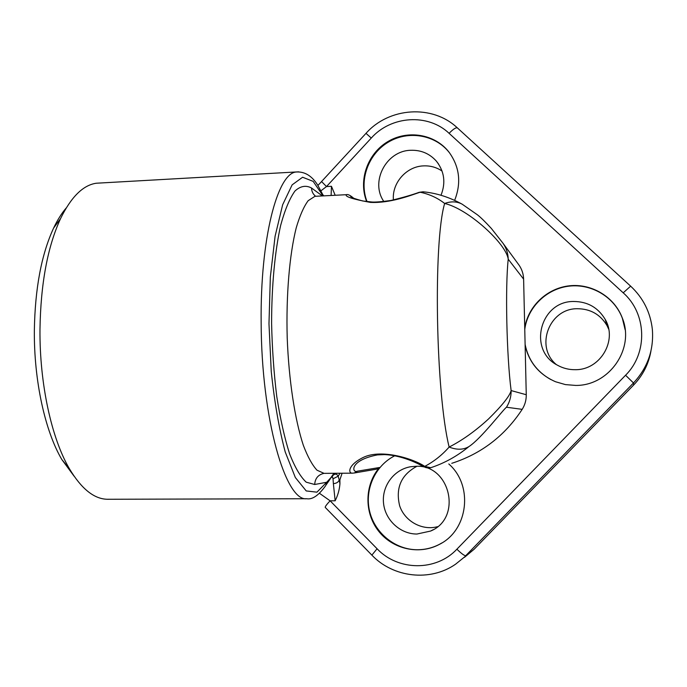 <?xml version="1.0" encoding="UTF-8"?>
<svg xmlns="http://www.w3.org/2000/svg" width="687" height="687" viewBox="0 0 687 687"><rect width="100%" height="100%" fill="white"/><g stroke="black" fill="none" stroke-linecap="round" stroke-linejoin="round"><path stroke-width="1.03" d="M101.041 182.957L96.257 183.231C83.041 185.172 71.139 196.963 60.559 218.595C47.54 246.899 40.688 283.843 39.975 329.425C39.52 383.793 51.602 438.504 69.413 468.757C81.435 488.843 94.076 499.011 107.327 499.269L108.615 499.269M74.084 476.185L61.804 459.483C45.119 431.221 33.921 380.761 34.35 330.645C35.003 288.652 41.418 254.473 53.586 228.11C57.45 219.986 61.641 213.288 66.175 208.024M464.506 557.312L474.15 549.222L633.629 385.046C642.852 375.403 648.631 364.05 650.95 350.988M325.286 507.461L325.2 507.367C325.149 506.534 326.78 504.344 330.103 500.806L377.086 548.758C397.945 571.026 436.099 571.532 456.889 549.196L625.565 375.239C648.039 353.049 646.793 313.461 623.203 292.825L449.1 133.321C428.018 113.218 391.032 115.742 371.272 138.061L326.497 186.563L321.061 190.72M319.541 493.343L330.103 500.806L335.153 500.789L333.375 483.639C336.467 483.399 338.408 482.171 339.206 479.947L339.936 483.691C339.498 489.548 337.91 495.25 335.153 500.789M321.559 181.531L326.497 186.563L331.452 186.297L335.187 195.271M383.913 454.622L377.412 454.906C348.369 460.548 352.233 473.695 357.472 471.17L379.447 467.512L376.442 469.204L354.363 472.982M422.136 465.898L424.764 466.387C434.029 461.466 442.153 455.017 449.135 447.057C456.838 450.071 463.442 449.916 468.938 446.576C457.207 456.142 444.472 463.193 430.732 467.718L424.764 466.387C413.986 459.019 381.792 448.517 363.286 457.422C347.373 465.262 348.292 473.446 352.268 473.163L354.217 473.008L357.472 471.17M352.577 473.163L324.393 473.352M377.472 454.897C390.594 453.205 408.61 458.341 422.539 466.104C426.507 467.624 424.549 467.821 430.088 467.873L430.345 467.821M418.503 192.523L424.248 191.913M462.274 204.245L462.162 204.185C456.949 201.385 451.11 201.145 444.652 203.464C437.533 197.899 429.349 194.146 420.109 192.214C410.714 195.34 390.13 203.412 370.302 202.382C352.852 199.187 344.84 196.628 346.265 194.696L346.626 194.67M353.453 198.105C350.276 195.864 349.606 195.52 351.435 197.049L351.486 197.075M323.07 195.898L313.16 181.368L302.598 177.237L292.13 184.863L282.649 204.76L275.092 236.242L270.334 277.11L268.978 323.74L271.253 371.538C274.508 402.427 279.171 429.246 285.234 451.986L295.35 477.534L306.23 490.939L316.93 492.175L326.694 482.265L325.784 485.494C318.734 495.37 312.387 499.784 306.737 498.736C285.62 501.793 261.378 418.984 261.154 322.418C260.21 238.312 277.462 173.502 296.011 172.025C304.573 171.372 311.812 175.752 317.746 185.138L323.448 195.881M317.154 196.207L315.651 196.284C313.023 194.215 311.658 191.467 311.537 188.023C305.973 185.018 300.451 186.014 294.972 191.003C289.648 198.44 284.873 209.904 280.648 225.405C274.886 251.287 271.631 285.775 271.597 323.448C272.164 348.764 273.89 373.161 276.784 396.639C280.27 418.812 284.53 437.842 289.57 453.721C294.895 467.34 300.442 476.821 306.213 482.18L314.689 484.498L326.694 482.265L330.825 477.74L329.94 479.328M330.859 477.748L329.958 479.354M331.383 477.534L331.787 476.769M333.375 483.639L333.032 478.813L338.202 476.185C336.613 473.532 334.724 473.463 332.517 475.988M333.032 478.813L332.293 476.357M339.996 473.249L338.202 476.185L339.206 479.947L339.893 479.818L339.936 483.691M330.825 477.74L333.934 473.283M332.431 476.134L334.724 473.283M342.109 473.231L339.893 479.818M416.923 534.039C400.066 534.074 384.935 519.819 383.492 502.798C381.869 485.795 394.166 469.436 410.68 466.739L415.807 466.293C450.165 464.189 462.694 518.135 430.56 531.068L416.923 534.039M394.793 455.764C375.222 465.563 364.419 489.316 369.58 511.111C374.63 532.932 395.042 549.669 417.181 549.746C425.21 549.755 432.776 547.874 439.878 544.095L441.818 542.988M491.325 228.419L502.91 243.138C506.285 247.938 508.054 253.297 508.225 259.205C505.143 287.011 506.637 356.149 511.128 390.577L526.259 394.724L525.134 345.518C529.136 362.556 539.286 374.638 555.577 381.757L565.427 384.6L575.68 385.424C609.094 385.888 634.968 348.773 622.353 318.115C614.564 297.059 591.876 283.345 569.514 285.792C547.127 288.145 528.123 306.119 524.731 327.939L523.614 279.12L508.225 259.205C506.336 243.885 468.482 208.985 444.652 203.464C433.128 242.193 435.704 392.973 449.135 447.057C462.299 440.358 475.456 430.981 488.577 418.907C502.197 405.467 509.711 396.03 511.128 390.577C511.214 396.588 509.66 402.135 506.482 407.228C503.459 409.254 480.977 438.83 468.938 446.576M625.136 329.734L622.379 318.339C614.53 297.093 591.49 283.379 568.973 286.153C546.44 288.806 527.59 307.355 524.765 329.442M525.108 344.385C528.226 359.919 536.787 371.641 550.794 379.542M525.134 345.518L524.731 327.939M575.397 369.692C568.965 369.795 562.962 368.284 557.389 365.166C527.582 350.044 540.119 301.043 573.636 301.481C587.608 301.559 598.145 307.561 605.247 319.481C617.716 340.597 600.129 370.07 575.397 369.692M383.887 201.54C369.958 181.935 386.154 150.788 410.611 150.29C420.933 149.921 429.504 153.519 436.331 161.093C444.386 171.346 445.94 182.742 440.994 195.28M454.639 200.364C461.501 182.888 459.62 166.804 448.98 152.102L449.35 152.634C435.326 134.575 408.104 130.109 388.172 142.235C368.146 154.189 358.803 180.475 367.056 201.643M448.98 152.102C434.897 133.948 407.485 129.517 387.511 141.797C367.425 153.897 358.202 180.398 366.686 201.6M379.447 467.512C364.599 484.824 364.05 512.399 378.314 530.759C392.432 549.214 419.25 555.319 439.482 544.336C468.422 530.012 473.498 485.443 448.791 463.965M526.259 394.724C526.345 400.006 524.98 404.883 522.18 409.358L506.482 407.228M502.91 243.138L518.917 264.95C521.888 269.184 523.451 273.907 523.614 279.12M351.443 197.049L351.435 197.049C351.572 197.641 355.299 198.947 362.616 200.956L371.95 202.021C375.403 202.261 381.68 201.746 390.791 200.492C402.573 197.65 412.045 194.919 419.216 192.3L423.063 191.793C436.331 193.047 449.358 197.169 462.162 204.185L477.345 214.756C480.582 217.255 485.237 221.798 491.299 228.393M556.212 364.471C534.769 346.677 549.239 308.394 577.303 308.721C590.459 308.807 600.386 314.466 607.076 325.69L608.708 329.219M393.419 199.96C391.813 183.051 406.361 166.46 423.424 165.885C430.251 165.567 436.46 167.285 442.059 171.046M437.576 526.68C422.084 530.888 404.789 521.287 399.654 505.821C395.386 488.01 401.131 474.837 416.889 466.301M518.917 264.95L516.916 262.219M451.771 463.321C481.372 453.789 504.842 435.798 522.18 409.358M371.873 555.13L377.086 548.758M365.982 133.355L365.999 133.338C389.031 107.284 432.424 104.209 457.422 127.937L630.649 286.161C643.195 297.909 650.426 312.302 652.349 329.331C653.938 349.881 647.652 367.751 633.491 382.951L465.76 555.671C464.481 555.852 461.518 553.696 456.889 549.196M474.15 549.222L455.627 564.164C430.208 581.958 393.127 577.63 371.822 555.079L325.2 507.367M633.629 385.046L633.491 382.951L625.565 375.239M630.649 286.161L623.203 292.825M457.422 127.937C455.988 127.31 453.214 129.104 449.1 133.321M321.533 181.557L365.999 133.338L371.272 138.061M353.616 198.174L353.187 197.83C349.992 195.134 347.682 194.095 346.265 194.696L314.929 196.319L308.171 200.69C303.809 206.589 299.824 215.624 296.234 227.801C289.502 254.525 286.024 295.23 287.209 337.832C288.832 380.392 294.963 420.135 303.379 445.434C307.742 456.855 312.276 465.108 316.99 470.191L324.032 473.352M331.117 195.477L331.452 186.297M96.257 183.231L298.673 171.827M311.537 188.023L322.383 195.932M314.689 484.498C315.093 478.401 318.175 474.691 323.938 473.369L324.015 473.352M61.804 459.483L69.413 468.757M53.586 228.11L60.559 218.595M317.926 185.413L321.55 181.591M323.268 195.134L323.637 195.872M329.915 479.389L326.316 484.601M332.182 476.495L332.68 475.825M107.327 499.269L306.737 498.736M436.331 161.093L438.564 164.047M605.247 319.481L607.076 325.69M430.56 531.068L433.154 529.729"/></g></svg>
